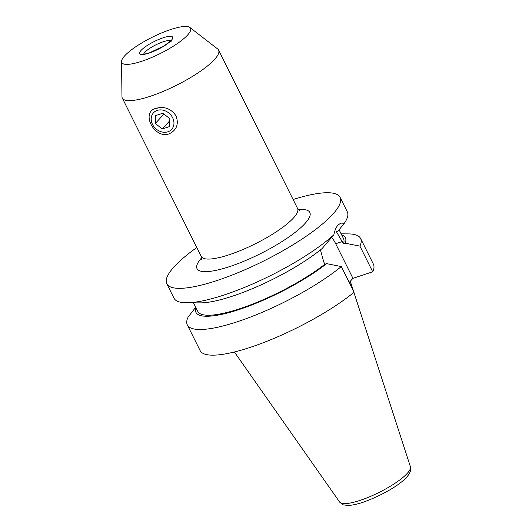 <?xml version="1.0" encoding="UTF-8"?>
<svg xmlns="http://www.w3.org/2000/svg" width="532" height="532" viewBox="0 0 532 532"><rect width="100%" height="100%" fill="white"/><g stroke="black" fill="none" stroke-linecap="round" stroke-linejoin="round"><path stroke-width="0.8" d="M168.963 133.918C153.934 139.098 140.375 111.84 156.189 108.262C164.548 106.167 171.191 108.734 176.105 115.956C178.958 124.315 176.584 130.3 168.977 133.911L168.963 133.918M333.85 234.785A96.824 22.876 153.5 0 1 224.225 294.947A96.824 22.876 153.5 0 1 186.346 302.781L199.892 302.888A83.511 19.731 153.5 0 0 322.139 248.537L333.85 234.785C334.728 230.416 336.131 227.157 338.053 225.016L340.819 223.101L344.337 223.274L338.086 231.028L336.344 231.606L343.486 243.789L345.248 243.204L359.918 246.136L372.713 271.799L352.942 278.336L349.218 282.425M331.702 237.292A24.745 12.522 -108.3 0 1 335.685 243.723L352.942 278.336M141.705 61.286A38.424 9.077 153.5 0 1 121.535 61.532A38.424 9.077 153.5 0 1 170.606 29.559A38.424 9.077 153.5 0 1 189.858 27.465A38.424 9.077 153.5 0 1 178.074 43.039A38.424 9.077 153.5 0 1 141.705 61.286M189.858 27.465L217.628 48.944A53.792 12.708 153.5 0 1 218.585 50.081A53.792 12.708 153.5 0 1 198.955 72.252A53.792 12.708 153.5 0 1 150.217 96.292A53.792 12.708 153.5 0 1 122.307 98.081A53.792 12.708 153.5 0 1 121.974 96.638L121.535 61.532M350.142 281.408A68.355 16.153 153.5 0 1 350.681 282.472A68.355 16.153 153.5 0 1 350.688 285.371M293.085 199.513A96.824 22.876 153.5 0 1 340.088 197.339A96.824 22.876 153.5 0 1 304.756 237.245A96.824 22.876 153.5 0 1 217.029 280.517A96.824 22.876 153.5 0 1 166.789 283.742A96.824 22.876 153.5 0 1 196.813 247.52M186.346 302.781A96.824 22.876 153.5 0 1 173.984 298.173L166.789 283.742M341.311 266.572A96.824 22.876 153.5 0 1 237.551 321.68A96.824 22.876 153.5 0 1 187.311 324.906L200.105 350.561A96.824 22.876 153.5 0 0 250.346 347.336A96.824 22.876 153.5 0 0 354.106 292.228L341.311 266.572L326.641 263.639L324.872 264.224A81.456 19.245 153.5 0 1 239.999 308.653A81.456 19.245 153.5 0 1 197.731 311.366L193.482 302.834M324.872 264.224L323.742 261.95L320.464 250.027M326.641 263.639A83.511 19.731 153.5 0 1 239.227 309.504A83.511 19.731 153.5 0 1 195.789 307.469M340.088 197.339L347.283 211.769A96.824 22.876 153.5 0 1 344.337 223.274M341.112 233.841L348.247 233.894A96.824 22.876 153.5 0 1 360.61 238.502L373.404 264.158A96.824 22.876 153.5 0 1 372.713 271.799M360.61 238.502A96.824 22.876 153.5 0 1 359.918 246.136M341.584 234.778A83.511 19.731 153.5 0 1 345.248 243.204M339.097 229.791L343.526 238.675A81.456 19.245 153.5 0 1 343.486 243.789M187.311 324.906A96.824 22.876 153.5 0 1 188.002 317.265L196.009 306.838M167.913 131.776A12.296 10.201 42.3 0 1 152.511 124.415A12.296 10.201 42.3 0 1 157.253 110.397A12.296 10.201 42.3 0 1 172.647 117.758A12.296 10.201 42.3 0 1 167.913 131.776M169.542 126.569L162.28 128.97L155.317 123.49L155.617 115.61L162.878 113.203L169.848 118.683L169.542 126.569M169.768 120.751L162.28 128.97M155.317 123.49L163.929 114.028M156.189 108.262L157.166 108.515M122.307 98.081L201.302 256.524A53.792 12.708 -26.5 0 0 229.212 254.728A53.792 12.708 -26.5 0 0 277.95 230.689A53.792 12.708 -26.5 0 0 297.581 208.517L299.868 210.838M298.266 209.588A63.009 14.889 153.5 0 1 297.933 230.143A63.009 14.889 153.5 0 1 229.744 266.559A63.009 14.889 153.5 0 1 201.734 257.714M342.349 241.515L335.685 243.723M143.7 54.118A15.368 3.631 153.5 0 1 163.271 41.749A15.368 3.631 153.5 0 1 170.599 40.711M149.219 53.034A18.44 4.356 153.5 0 1 141.053 50.414A18.44 4.356 153.5 0 1 163.091 37.805A18.44 4.356 153.5 0 1 171.257 40.425A18.44 4.356 153.5 0 1 149.219 53.034M349.517 282.093A67.624 15.98 153.5 0 1 349.577 283.144M339.615 502.022C342.076 504.283 343.606 505.274 344.217 505.001L347.881 505.4C351.938 505.34 356.925 504.316 362.857 502.334C385.793 494.208 414.395 477.49 410.405 466.73A39.574 9.35 153.5 0 1 359.984 500.419A39.574 9.35 153.5 0 1 339.615 502.022L234.399 351.978M143.733 54.949L142.842 54.084C142.529 53.931 142.915 54.809 149.585 52.788L164.055 45.892C169.821 41.649 172.162 39.681 171.085 40L171.244 41.237M410.405 466.73L353.9 292.401M353.354 290.731L350.681 282.472M218.585 50.081L297.581 208.517M201.302 256.524L201.781 259.742"/></g></svg>
